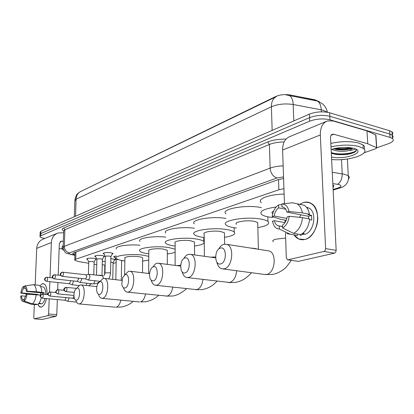 <?xml version="1.0" encoding="UTF-8"?>
<svg xmlns="http://www.w3.org/2000/svg" width="414" height="414" viewBox="0 0 414 414"><rect width="100%" height="100%" fill="white"/><g stroke="black" fill="none" stroke-linecap="round" stroke-linejoin="round"><path stroke-width="0.62" d="M104.121 254.036L103.236 253.58C103.655 252.638 106.134 252.343 110.678 252.695L113.105 253.456L112.204 254.175M95.691 256.815L94.827 256.369C95.246 255.469 97.673 255.195 102.108 255.531L104.545 256.287L103.666 256.97M87.551 259.5L86.707 259.066C87.126 258.207 89.502 257.943 93.833 258.274L96.276 259.014L95.411 259.666M115.051 257.529L113.824 256.985C113.607 256.54 114.445 256.209 116.334 255.992M110.848 258.626L115.527 259.547L114.311 260.318M102.31 261.255L105.228 261.493M319.422 101.792L315.157 99.852L290.204 94.982C284.863 94.154 280.014 94.671 275.657 96.524L80.311 191.698M104.871 265.1L105.151 265.084M283.932 188.639L278.865 189.783L75.726 259.252L74.763 260.246L78.168 261.467L88.689 263.263M94.056 264.179L96.757 264.639M113.069 263.485L116.148 262.538M121.612 260.856L122.482 260.587M39.987 236.316L40.065 234.51L40.846 233.537L309.574 117.633C316.286 115.195 323.034 114.75 329.823 116.293L389.822 134.064L392.172 135.15C393.367 136.108 393.362 137.163 392.151 138.307M276.091 96.7L80.833 191.434C77.91 192.908 76.326 195.486 76.088 199.175L74.815 200.966L74.323 216.739M317.802 100.944L289.65 95.655C291.772 97.124 292.952 100.079 293.195 104.509C285.168 103.309 277.908 104.054 271.403 106.745L76.088 199.175L75.56 216.196M40.08 234.096L40.158 232.295L40.939 231.312L309.418 114.124C316.12 111.656 322.863 111.206 329.647 112.768L389.59 130.726L391.939 131.823C393.124 132.785 393.129 133.841 391.949 134.99M44.903 238.412L44.847 238.402C42.026 237.988 40.401 237.434 39.972 236.73L40.758 235.763L309.724 121.152C316.446 118.74 323.205 118.3 329.999 119.827L390.05 137.412L392.4 138.483C394.294 140.227 392.995 141.955 388.508 143.668L376.807 147.798M40.065 234.51L40.846 233.537L309.574 117.633C316.286 115.195 323.034 114.75 329.823 116.293L389.822 134.064L392.172 135.15L391.939 131.823M283.585 178.512L277.758 179.811L73.78 252.778L72.823 253.803L74.929 254.801M333.016 187.273C334 186.445 334.026 185.663 333.089 184.923L332.892 184.784M63.72 250.268L62.017 249.13L64.325 246.309L64.894 229.687L63.678 231.188L63.13 247.07M62.043 248.457L62.095 246.92L63.187 245.455M41.421 307.059C39.956 307.369 38.776 306.453 37.876 304.311L39.532 306.681L41.421 307.059C43.636 306.262 45.317 303.431 46.466 298.572C45.317 303.431 43.636 306.262 41.421 307.059M39.915 285.836L42.368 283.709C45.571 283.486 47.124 287.099 47.02 294.545C47.196 288.118 45.964 284.475 43.33 283.621L42.368 283.709L39.915 285.836M63.621 232.766L57.919 232.999C53.929 234.603 51.74 237.781 51.357 242.532L50.016 277.587M56.915 233.413L43.185 239.126C39.273 240.7 37.12 243.784 36.727 248.379L35.169 284.868M34.331 304.492L33.777 317.502L34.253 318.821L42.166 319.406M47.905 315.654L48.624 313.998L56.796 314.656L56.071 316.301L47.905 315.654L34.331 318.811M49.856 281.67L49.463 291.989M49.204 298.825L48.624 313.998M56.071 316.301L42.326 319.417M56.796 314.656L57.334 299.57M57.686 289.665L57.944 282.519M58.208 275.144L59.331 243.608L61.018 241.207L63.332 241.29M59.155 248.535L61.945 248.902M24.235 299.674L23.018 299.565C22.139 299.172 21.616 297.93 21.45 295.839L25.844 296.243M24.856 286.131L23.629 286.317L23.546 288.128L21.59 292.895L37.897 294.437L37.84 294.856M23.546 288.128L25.513 288.32M40.251 295.079L40.717 292.817M38.983 303.25L40.577 303.39L38.626 303.669M41.224 286.669L42.916 286.84C44.769 287.409 45.675 289.935 45.618 294.411M45.022 298.442C44.163 301.527 43.004 303.322 41.555 303.829L39.371 303.736M43.993 294.256L44.003 292.672L36.334 291.73L27.148 291.202L26.377 291.44L42.813 293.014L42.849 294.147M33.881 294.571L35.687 294.67M38.611 285.22L38.756 285.23C40.567 285.696 41.581 288.041 41.809 292.258M41.245 297.889C40.448 301.18 39.304 303.333 37.814 304.347L32.354 303.871L24.172 301.035L24.255 299.208L26.242 294.411L27.014 294.183L40.582 295.11M21.59 292.895L20.84 293.128L30.569 294.385M26.377 291.44C26.201 289.329 25.668 288.097 24.783 287.74L24.866 285.924L33.327 284.682C35.118 285.148 36.121 287.497 36.334 291.73M36.209 294.701C35.599 299.338 34.315 302.396 32.354 303.871M20.84 293.128C21.316 289.81 22.247 287.544 23.629 286.317M24.866 285.924C26.191 286.286 26.951 288.046 27.148 291.202M27.014 294.183C26.522 297.562 25.575 299.845 24.172 301.035M23.018 299.565L22.936 301.387L31.097 304.212L36.546 304.683L36.561 304.238M31.097 304.212L22.858 301.371M22.936 301.387L22.646 301.299C21.497 300.657 20.85 298.913 20.7 296.062L21.45 295.839M39.32 303.281L39.304 303.726M37.897 294.437L36.794 294.758M44.003 292.672L42.813 293.014M330.998 146.856C341.286 144.677 350.549 144.543 358.788 146.458L363.275 148.414C371.425 153.873 348.65 161.439 331.63 159.473M330.827 143.404C341.1 141.195 350.353 141.06 358.586 142.996L363.068 144.978C364.724 146.256 365.055 147.638 364.072 149.133M331.133 149.526C338.854 147.203 346.352 146.804 353.628 148.336L353.665 148.347C367.492 151.897 345.26 160.213 331.505 156.999M331.79 149.304L333.399 150.059C338.673 151.581 344.05 151.705 349.53 150.432L352.919 148.16M333.529 148.802L337.182 149.661C343.889 150.313 348.899 149.764 352.2 148.005M332.261 153.553L336.147 154.438C345.628 155.183 352.262 154.096 356.05 151.182L356.004 149.221M355.108 148.817C354.798 149.594 352.935 150.132 349.53 150.432M334.015 148.678L335.563 148.936C341.586 149.635 346.994 149.299 351.776 147.922M331.521 153.268L335.557 154.179C343.444 155.017 349.783 154.391 354.57 152.295M335.718 148.305C340.888 148.911 345.7 148.698 350.146 147.679M331.283 152.538C339.376 155.555 356.278 153.113 356.345 149.878M76.6 300.186C80.311 299.545 80.678 286.674 76.963 288.03L75.301 289.552C73.909 292.284 73.583 295.156 74.323 298.158C74.851 299.7 75.607 300.373 76.6 300.186M77.496 287.357L80.078 284.982L80.968 284.92C86.122 285.106 84.787 303.089 79.529 303.85L78.81 303.902C77.584 303.726 76.637 302.65 75.979 300.678M142.649 258.481L142.654 257.896C142.168 257.379 140.807 256.959 138.571 256.649C132.428 255.754 123.377 256.851 124.888 258.279L124.635 274.87M124.847 260.939L124.63 260.908C120.044 260.297 117.265 259.459 116.293 258.388C113.327 255.598 131.181 253.425 143.275 255.21L148.776 256.359M148.75 260.033L142.623 261.125M116.463 248.98C113.948 246.371 127.843 244.079 139.927 245.233M99.608 294.39C103.702 293.671 103.992 280.174 99.898 281.644L97.844 283.683C96.643 286.209 96.322 288.863 96.881 291.642C97.44 293.692 98.351 294.608 99.608 294.39M99.888 281.644L103.086 278.472L104.173 278.405C109.793 278.757 108.396 297.397 102.651 298.251L101.777 298.308C100.286 298.054 99.184 296.698 98.48 294.25M167.344 251.065L167.344 250.341L163.344 249.078C156.875 248.064 147.022 249.368 148.823 250.962L148.642 273.478M148.797 253.844L148.062 253.751C143.642 253.125 140.905 252.266 139.86 251.174C136.335 248.064 155.773 245.481 168.508 247.5L175.127 249.192M175.127 252.157C173.471 252.928 170.873 253.523 167.334 253.932M139.968 241.352C136.853 238.366 152.89 235.644 165.791 237.124M125.054 287.984C129.598 287.161 129.789 272.976 125.256 274.591L122.637 277.499L121.778 284.056C122.29 286.902 123.382 288.211 125.054 287.984M124.976 274.694L128.516 271.279L129.861 271.211C135.999 271.791 134.509 291.104 128.221 292.056L127.139 292.113C125.468 291.792 124.247 290.307 123.475 287.658M194.482 242.909L194.476 242.019L190.6 240.746C183.775 239.597 172.969 241.16 175.127 242.946L175.127 265.405M175.127 246.071L173.771 245.89C169.559 245.259 166.889 244.389 165.771 243.287C161.548 239.809 182.848 236.71 196.298 239.007C200.205 239.634 202.7 240.456 203.791 241.471C205.194 243.432 202.099 244.948 194.502 246.025M165.802 233.02C161.905 229.573 180.649 226.308 194.352 228.228M153.346 280.858C158.422 279.921 158.49 264.97 153.439 266.751C151.809 267.335 150.618 269.033 149.873 271.838L149.521 274.254C149.557 278.772 150.836 280.971 153.346 280.858M152.802 267.025L155.54 263.858L156.771 263.283L158.464 263.232C165.17 264.122 163.546 284.102 156.647 285.168L155.281 285.22C153.387 284.806 152.026 283.14 151.193 280.226M224.46 233.9L224.445 232.797L220.729 231.54C213.505 230.22 201.571 232.114 204.18 234.117L204.381 256.292M204.211 237.517L202.11 237.232C198.151 236.591 195.579 235.726 194.389 234.629C189.286 230.738 212.812 226.97 227.048 229.61C230.665 230.236 233.051 231.043 234.205 232.042C235.964 234.246 232.735 236.001 224.512 237.289M194.326 223.881C189.395 219.881 211.642 215.906 226.054 218.437M184.996 272.888C190.694 271.817 190.611 256.012 184.949 257.984C179.355 259.185 179.371 274.627 184.996 272.888M183.821 258.548C185.105 256.282 186.611 254.884 188.339 254.351L190.523 254.331C197.845 255.666 196.019 276.273 188.437 277.468L186.673 277.504C184.504 276.945 182.983 275.036 182.103 271.77M257.746 223.896L257.71 222.525L254.217 221.304C246.553 219.777 233.253 222.106 236.43 224.352M236.503 228.057L233.501 227.638C229.853 227.007 227.41 226.153 226.158 225.087C219.948 220.724 246.149 216.092 261.26 219.151C264.53 219.762 266.766 220.548 267.967 221.5C270.176 223.995 266.802 226.023 257.839 227.591M225.982 213.805C219.782 209.199 245.885 204.314 260.949 207.538L261.446 207.637M220.626 263.915C227.074 262.678 226.8 245.916 220.403 248.121C214.09 249.502 214.281 265.85 220.626 263.915M218.602 249.171C220.046 246.563 221.8 244.938 223.855 244.307L226.743 244.363C234.697 246.34 232.549 267.46 224.222 268.8L221.878 268.789C219.363 268.008 217.666 265.752 216.781 262.015M272.562 217.536L268.463 216.952C265.198 216.336 262.921 215.523 261.632 214.514C258.921 211.357 263.765 208.853 276.159 206.995M273.597 211.114C271.9 211.916 271.512 212.708 272.438 213.489M261.312 202.643C256.592 199.155 268.717 194.373 284.118 194.083M104.83 265.224L102.237 264.613M64.884 300.264L67.803 301.273L69.159 297.883M64.796 300.233L65.076 300.259L66.043 297.594M113.084 262.667L110.781 262.052M72.683 298.189L72.978 298.22L73.966 296.289M117.886 259.402L116.194 259.945L115.837 279.719M94.107 262.124L92.731 261.57C90.299 261.389 88.963 261.534 88.725 262.01L88.394 274.43M69.283 283.714L72.222 284.754L73.573 280.971M46.647 281.297C47.781 279.864 47.895 278.519 46.989 277.261L46.223 277.318L44.867 279.088L45.359 280.573L46.477 281.313L69.314 283.719L70.483 281.448L70.421 280.63M104.168 256.033L102.382 259.366L100.98 258.89C98.485 258.703 97.119 258.859 96.881 259.355L96.503 275.201M77.283 281.37L80.269 282.431L81.682 279.259L81.651 278.508M54.394 278.87C55.564 277.411 55.678 276.045 54.741 274.761L53.955 274.813L52.588 276.619L52.951 277.939L54.208 278.886L77.314 281.375L78.525 279.062L78.443 278.156M112.717 253.223L110.916 256.597L109.519 256.116C106.962 255.924 105.565 256.085 105.332 256.608L104.98 273.023M85.579 278.943L88.606 280.03L90.066 276.79L89.057 274.353L88.756 274.373M62.426 276.35C63.632 274.87 63.751 273.478 62.778 272.169L61.971 272.226L60.594 274.052L60.967 275.403L62.224 276.366L85.605 278.948L86.862 276.588L85.962 274.829M304.844 239.478C300.44 240.436 296.822 238.914 293.997 234.904L298.768 239.044L304.844 239.478C312.063 237.739 318.257 227.105 317.745 217.008C316.291 205.949 311.494 201.116 303.353 202.503C306.081 201.68 308.653 201.965 311.059 203.362C322.589 209.111 317.761 237.15 304.844 239.478M299.933 204.206L303.353 202.503L299.933 204.206M299.301 234.35L301.309 235.644M367.767 143.782L366.975 130.907L367.767 143.782L376.719 147.72L376.088 148.574L364.061 152.813M345.923 159.204L341.188 159.618M366.726 130.814L333.006 120.95L327.464 120.94C322.62 122.854 320.239 127.522 320.322 134.943L325.621 248.607L336.163 250.356L330.543 137.758C330.517 135.875 331.128 134.7 332.37 134.224L333.679 134.234L367.523 143.694M366.975 130.907L375.721 134.907L375.772 135.657M326.248 121.442L289.826 136.584C285.029 138.488 282.622 142.97 282.607 150.028L284.449 203.641M285.013 220.124L285.096 222.458M285.453 232.782L286.312 257.886L287.388 259.785L298.354 261.358L287.771 259.842M336.163 250.356L335.718 252.173L334.481 253.166L323.945 251.448L287.999 259.811M323.945 251.448L325.176 250.444L325.621 248.607M334.481 253.166L298.354 261.358M282.596 226.686L277.696 225.661C276.019 224.792 274.891 223.136 274.316 220.688L284.972 222.649M286.83 218.395L274.171 216.015C274.767 212.356 276.257 209.634 278.632 207.849L285.779 209.251M299.513 217.324L300.895 214.83M303.058 233.118L304.212 233.325L301.578 234.164M306.484 207.269L308.984 208.113C317.424 212.154 314.045 232.554 304.637 234.345L301.185 234.386M309.594 219.658L311.783 220.072L311.582 215.383L308.057 214.69L309.449 214.286L302.324 212.889L289.029 211.492L286.954 212.123L308.435 216.289L308.756 218.83M299.57 204.231L304.119 205.235C306.914 206.959 308.689 209.981 309.449 214.286M309.646 219.001C308.813 226.515 305.853 231.716 300.761 234.603L293.629 233.356L282.638 228.062L282.539 225.133C284.972 223.379 286.498 220.631 287.119 216.884L289.2 216.268L302.51 217.635L309.646 219.001M274.171 216.015L272.184 216.615L280.651 219.311L286.193 220.341M283.14 207.052L281.929 206.814L281.83 203.921L292.512 202.793M292.501 202.788L297.029 203.791C299.808 205.52 301.573 208.552 302.324 212.889M302.51 217.635C301.666 225.195 298.706 230.438 293.629 233.356M281.851 204.614L278.539 204.971L278.632 207.849M272.184 216.615C272.888 211.254 275.01 207.373 278.539 204.971M281.83 203.921C285.515 204.024 287.916 206.545 289.029 211.492M289.2 216.268C288.46 221.8 286.271 225.733 282.638 228.062M281.929 206.814L283.864 207.383C285.37 208.278 286.4 209.862 286.954 212.123M279.227 226.085L279.321 228.999L290.286 234.257L297.402 235.494L297.345 234.008M297.402 235.494L294.157 234.929M290.286 234.257L286.866 233.615M279.321 228.999C277.266 228.958 275.553 227.979 274.182 226.065L272.324 221.283L274.316 220.688M311.582 215.383L308.435 216.289M275.657 96.524L275.672 96.938M290.204 94.982L290.235 95.763M315.157 99.852L315.183 100.411M75.948 252.002L75.726 259.252M278.529 179.557L278.865 189.783M327.257 112.225L323.51 110.378L321.243 109.834L293.195 104.509L293.821 120.929M276.438 96.534C273.069 98.242 271.393 101.642 271.403 106.745L272.143 130.394M316.684 100.685L317.491 101.073C319.711 102.548 320.964 105.466 321.243 109.834L321.342 111.837M389.59 130.726L390.05 137.412M40.939 231.312L40.758 235.763M309.418 114.124L309.724 121.152M329.647 112.768L329.999 119.827M333.125 189.508L338.378 187.847C341.788 186.579 341.876 185.462 338.631 184.494L332.83 183.604M332.266 172.296L344.515 174.263L348.293 175.81C349.473 176.742 349.551 177.741 348.516 178.801M341.483 159.664L342.228 173.818C342.171 178.941 340.587 182.429 337.488 184.282M63.601 230.805C61.686 229.837 61.686 228.911 63.606 228.036L267.713 141.986C272.666 140.015 278.767 139.047 286.012 139.083M283.528 176.902L276.987 177.999L69.505 252.876C66.261 252.1 64.537 249.911 64.325 246.309L270.135 168.131L269.421 144.465L64.894 229.687L63.606 228.036M276.987 177.999C272.981 176.597 270.699 173.306 270.135 168.131C273.613 166.852 277.949 166.086 283.15 165.828M284.128 141.909C278.27 142.038 273.369 142.892 269.421 144.465L267.713 141.986M69.505 252.876C68.269 253.425 68.833 253.942 71.198 254.413L74.924 255.076M71.198 254.413L66.747 253.321C65.614 253.477 64.403 251.598 63.109 247.686M340.851 187.661L338.378 187.847M51.357 242.532L36.727 248.379M62.069 241.114L59.932 241.957M355.823 151.426C351.543 153.258 346.202 154.303 339.806 154.567M133.292 301.34C129.779 304.425 125.706 306.329 121.064 307.059L116.256 307.162C118.383 306.495 119.9 304.15 120.821 300.14M158.515 295.353C155.291 298.577 150.924 300.724 145.407 301.806L140.47 301.894C142.913 301.107 144.6 298.478 145.526 294.012M149.64 273.043L148.698 273.488M127.352 292.134L167.163 296.082C170.004 295.146 171.877 292.175 172.778 287.171M180.685 265.141L177.14 265.664M155.659 285.267L196.733 289.645C200.076 288.511 202.161 285.127 202.989 279.481M215.596 256.949L210.483 257.156M187.325 277.587L229.682 282.472C233.672 281.075 235.996 277.168 236.653 270.751M257.777 249.171L254.889 248.452L250.667 248.069M223.006 268.94L264.194 274.404L266.616 274.43C275.191 273.219 277.168 252.897 268.934 250.9L267.253 250.641M285.634 238.055L275.812 239.178C273.017 239.975 272.179 240.808 273.302 241.667M41.586 294.261C40.086 295.917 38.983 296.108 42.104 298.173L42.244 298.158C43.377 296.724 43.48 295.379 42.559 294.121L41.907 294.157L40.468 295.969L40.955 297.449L42.244 298.158M49.204 292.077C47.263 294.395 46.932 294.043 49.727 296.057L49.882 296.041C51.046 294.587 51.15 293.215 50.197 291.932L50.037 291.948M49.882 296.041L48.723 295.487L48.081 294.043L49.53 291.974L55.88 292.486M57.096 289.81C54.907 292.626 55.057 291.88 57.629 293.862L57.794 293.852C59 292.372 59.104 290.975 58.115 289.665L57.944 289.681M57.794 293.852L56.625 293.283L55.968 291.813L57.432 289.707L64.087 290.261M65.288 287.466C63.083 289.143 63.264 290.514 65.826 291.591L66.007 291.575C67.249 290.069 67.358 288.651 66.333 287.316L66.147 287.332M66.007 291.575L64.822 290.995L64.154 289.5L65.629 287.357L76.342 288.341M86.174 285.469L86.811 283.181M52.671 277.877L46.808 277.276M101.989 275.74L100.607 275.227L97.135 275.274M98.879 282.265L96.41 283.585L93.352 283.88L93.709 283.833L95.049 280.785M60.718 275.424L54.544 274.777M110.559 273.261L109.182 272.733L105.239 272.883L104.002 275.445M103.578 278.384L102.481 275.884M86.138 274.824L62.571 272.184M320.322 134.943L282.607 150.028M333.679 134.234L331.091 135.249M376.538 147.617L375.721 134.907M103.236 253.58L103.241 253.285M94.827 256.369L94.832 256.1M113.824 256.985L113.829 256.69M75.006 252.338L74.774 259.806M286.11 94.904L317.491 101.073L322.19 103.624C324.886 105.834 326.636 108.711 327.443 112.256M80.156 191.785L77.806 193.571C76.745 194.135 75.752 196.334 74.836 200.174M392.4 138.483L392.172 135.15M333.156 190.093L340.23 187.863C343.465 187.351 349.726 183.159 348.293 175.81L347.372 159.017M70.452 254.465L74.913 255.252M72.838 253.347L72.823 253.803M61.018 241.207L60.76 241.305M34.253 318.821L42.249 319.427M33.327 284.682L38.756 285.23M363.275 148.414L363.068 144.978M337.182 149.661L335.563 148.936M336.137 154.438L335.557 154.179M96.85 286.591L80.968 284.92M142.654 257.896L142.509 272.738M115.506 307.209L78.81 303.902M121.819 280.387L104.173 278.405M167.344 250.341L167.313 264.386M139.554 301.941L101.777 298.308M186.316 288.682C186.103 289.407 178.253 295.767 172.229 296.02L166.242 296.15M149.573 273.592L129.861 271.211M194.476 242.019L194.559 254.905M203.791 241.471L203.755 237.465M217.091 281.189L212.972 284.987C209.691 287.414 206.012 288.951 201.934 289.609L195.677 289.728M180.618 266.119L158.464 263.232M224.445 232.797L224.621 244.146M234.205 232.042L234.122 227.741M251.339 272.697C250.651 273.82 248.881 275.543 246.025 277.866C242.754 280.273 239.08 281.805 235.012 282.467L228.471 282.571M215.611 257.881L190.523 254.331M257.71 222.525L258.403 249.269M267.967 221.5L267.827 216.827M291.311 260.37L286.519 266.823C284.133 269.519 277.649 273.928 272.076 274.472L265.229 274.554M226.743 244.363L268.386 250.817M104.851 265.136L105.161 264.562M104.83 265.089L104.623 274.632M41.907 294.157L47.977 294.633M76.585 302.106L67.596 301.288M42.104 298.173L64.926 300.269M113.11 262.574L114.906 259.19M113.089 262.523L112.768 279.372M72.776 298.225L74.644 298.949M49.727 296.057L72.817 298.23M121.623 260.432L121.297 280.33M116.168 259.837L114.538 256.478M57.629 293.862L73.92 295.436M65.826 291.591L74.225 292.419M46.477 281.313C44.044 280.2 43.863 278.901 45.923 277.421M94.133 262.036L95.903 258.75M94.113 261.979L93.792 274.891M88.705 261.917L87.106 258.564M91.546 283.688L88.586 285.722M79.058 285.51L71.974 284.77M54.208 278.886C51.75 277.758 51.564 276.438 53.649 274.922M102.356 259.309L101.984 275.827M96.86 259.252L95.236 255.862M99.867 281.313L99.163 282.022M93.352 283.88L80 282.451M62.224 276.366C59.787 275.284 59.6 273.939 61.66 272.334M110.89 256.54L110.564 273.111C109.943 276.609 109.244 278.534 108.458 278.886M103.221 275.848L89.057 274.353M86.055 274.813L88.808 274.358M105.306 256.494L103.655 253.068M100.059 281.334L88.322 280.05M332.37 134.224L332.054 134.348M376.719 147.72L375.902 135.011M277.696 225.661L282.591 226.541M306.805 207.673L308.984 208.113M297.029 203.791L304.119 205.235M287.28 203.341L292.698 202.772"/></g></svg>
